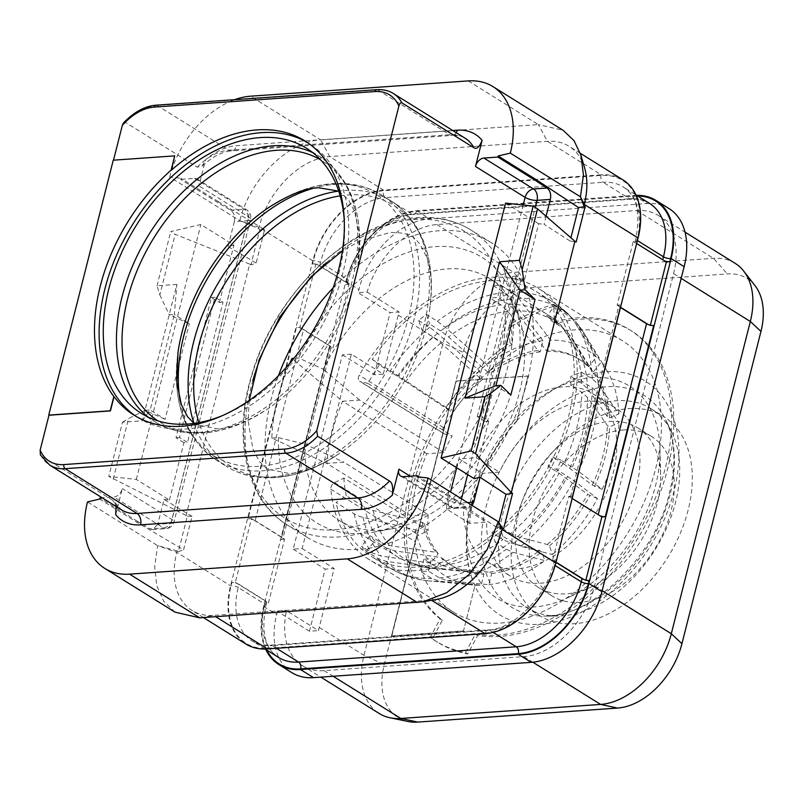 <?xml version="1.0" encoding="UTF-8"?>
<svg xmlns="http://www.w3.org/2000/svg" width="803" height="803" viewBox="0 0 803 803"><rect width="100%" height="100%" fill="white"/><g stroke="black" fill="none" stroke-linecap="round" stroke-linejoin="round"><path stroke-width="0.6" stroke-dasharray="4.01 3.01" d="M309.456 631.248L277.477 611.324L286.5 610.692L318.48 630.616A72.963 48.441 121.9 0 1 319.223 627.424L334.138 568.484L325.175 569.116L309.456 631.248L318.48 630.616M277.477 611.324L276.664 614.516A72.963 48.441 -58.1 0 0 291.87 672.663M668.949 208.509A72.963 48.441 -58.1 0 0 647.298 203.53L429.615 218.817A72.963 48.441 -58.1 0 0 358.911 289.512L358.098 292.693L367.122 292.061A72.963 48.441 121.9 0 1 436.973 224.559L636.729 210.527A72.963 48.441 121.9 0 1 658.37 215.515A72.963 48.441 121.9 0 1 673.576 273.662L594.561 585.929A72.963 48.441 121.9 0 1 523.847 656.613L324.091 670.646A72.963 48.441 121.9 0 1 302.45 665.667A72.963 48.441 121.9 0 1 286.5 610.692M735.116 263.324A72.963 48.441 -58.1 0 0 713.476 258.335L513.719 272.368A72.963 48.441 -58.1 0 0 443.005 343.062L363.99 655.318A72.963 48.441 -58.1 0 0 379.187 713.476M351.343 354.193L342.379 354.826L293.195 549.192L302.159 548.559L351.343 354.193L383.322 374.118L398.238 315.167A72.963 48.441 121.9 0 1 399.101 311.976L390.077 312.618L358.098 292.693M302.159 548.559L334.138 568.484M293.195 549.192L325.175 569.116M342.379 354.826L374.359 374.75L383.322 374.118M374.359 374.75L390.077 312.618M367.122 292.061L399.101 311.976M755.011 285.637A66.448 44.115 -58.1 0 0 727.398 273.933L527.641 287.966A66.448 44.115 -58.1 0 0 463.241 352.336L384.236 664.593A66.448 44.115 -58.1 0 0 407.994 721.485M528.013 375.955L516.821 421.184L528.013 375.955L456.054 381.013L391.553 635.916L463.512 630.857L474.924 585.768L463.512 630.857M528.233 376.095L456.275 381.144L391.774 636.056L463.732 630.997M516.6 421.043A137.594 91.351 -58.1 0 0 471.18 505.137A137.594 91.351 -58.1 0 0 474.924 585.768M516.821 421.184A137.594 91.351 -58.1 0 0 475.145 585.909M527.129 607.851A117.268 77.851 121.9 0 0 557.322 616.021A117.268 77.851 121.9 0 0 675.564 502.246A117.268 77.851 -58.1 0 0 671.79 432.285A117.268 77.851 -58.1 0 0 651.133 408.777A117.268 77.851 -58.1 0 0 502.698 514.382A117.268 77.851 121.9 0 0 527.129 607.851L539.696 615.68A117.268 77.851 121.9 0 1 515.275 522.221A117.268 77.851 -58.1 0 1 663.71 416.616A117.268 77.851 -58.1 0 1 688.141 510.076A117.268 77.851 121.9 0 1 539.696 615.68M623.509 429.956A93.981 62.403 -58.1 0 0 539.014 501.724A93.981 62.403 -58.1 0 0 552.012 595.916A93.981 62.403 -58.1 0 0 579.896 602.33A93.981 62.403 -58.1 0 0 664.392 530.572A93.981 62.403 -58.1 0 0 651.394 436.37A93.981 62.403 -58.1 0 0 623.509 429.956M651.394 436.37L637.723 427.858A93.981 62.403 121.9 0 0 609.838 421.434A93.981 62.403 -58.1 0 0 525.343 493.203A93.981 62.403 -58.1 0 0 538.341 587.405A93.981 62.403 -58.1 0 0 566.225 593.818A93.981 62.403 121.9 0 0 590.586 587.254L566.737 598.215A125.077 83.05 -58.1 0 0 659.946 448.576A125.077 83.05 -58.1 0 0 592.353 377.53A125.077 83.05 -58.1 0 0 471.13 498.713A125.077 83.05 -58.1 0 0 534.306 606.948A125.077 83.05 -58.1 0 0 566.737 598.215M637.723 427.858A93.981 62.403 121.9 0 1 660.628 474.814A93.981 62.403 121.9 0 1 590.586 587.254M482.312 473.368A121.604 80.742 -58.1 0 0 469.655 523.385L486.698 522.191A99.201 65.856 -58.1 0 0 510.879 576.444A99.201 65.856 -58.1 0 0 619.233 527.059A99.201 65.856 -58.1 0 0 615.781 408.044A99.201 65.856 -58.1 0 0 499.366 472.164L482.312 473.368L459.155 458.935A121.604 80.742 -58.1 0 0 446.498 508.961L469.655 523.385M511.441 326.47A193.804 128.671 121.9 0 1 555.857 305.622L556.579 323.438A172.956 114.829 121.9 0 1 631.62 331.007A172.956 114.829 121.9 0 1 648.934 518.487A172.956 114.829 121.9 0 1 477.634 635.434L467.707 653.993A193.804 128.671 121.9 0 1 437.705 642.32A193.804 128.671 121.9 0 1 432.426 638.746L442.353 620.187A172.956 114.829 121.9 0 1 412.692 486.769A172.956 114.829 121.9 0 1 512.163 344.286L511.441 326.47L509.232 325.095A193.804 128.671 121.9 0 1 553.648 304.257L554.371 322.073A172.956 114.829 121.9 0 1 629.422 329.642A172.956 114.829 121.9 0 1 646.726 517.112A172.956 114.829 121.9 0 1 475.426 634.059L465.499 652.618A193.804 128.671 121.9 0 1 435.497 640.945A193.804 128.671 121.9 0 1 430.217 637.371L440.144 618.812A172.956 114.829 121.9 0 1 410.484 485.393A172.956 114.829 121.9 0 1 509.955 342.911L509.232 325.095M446.498 508.961L463.552 507.767A99.201 65.856 -58.1 0 0 487.722 562.01A99.201 65.856 -58.1 0 0 596.077 512.635A99.201 65.856 -58.1 0 0 592.624 393.621A99.201 65.856 -58.1 0 0 476.209 457.74L459.155 458.935M555.857 305.622L553.648 304.257M512.163 344.286L509.955 342.911M442.353 620.187L440.144 618.812M432.426 638.746L430.217 637.371M467.707 653.993L465.499 652.618M477.634 635.434L475.426 634.059M556.579 323.438L554.371 322.073M411.056 515.867L326.811 463.391L343.875 462.197L428.119 514.673L411.056 515.867A165.037 109.569 -58.1 0 1 426.774 453.735L443.838 452.541A142.452 94.583 -58.1 0 1 452.129 435.899L444.501 433.981L360.256 381.505A5.209 3.463 -58.1 0 1 359.583 381.224A5.209 3.463 -58.1 0 1 359.262 375.212A159.827 106.116 -58.1 0 1 538.231 288.307A159.827 106.116 -58.1 0 1 543.792 480.074A159.827 106.116 -58.1 0 1 369.219 559.621A159.827 106.116 -58.1 0 1 330.816 489.127A5.209 3.463 121.9 0 1 334.57 482.643L343.875 478.066L428.119 530.542L418.805 535.129A5.209 3.463 121.9 0 0 415.061 541.613A159.827 106.116 -58.1 0 0 453.464 612.107A159.827 106.116 -58.1 0 0 628.036 532.55A159.827 106.116 -58.1 0 0 622.476 340.783A159.827 106.116 -58.1 0 0 443.507 427.688A5.209 3.463 -58.1 0 0 443.828 433.7A5.209 3.463 -58.1 0 0 444.501 433.981M428.119 514.673A142.452 94.583 -58.1 0 0 428.119 530.542M426.774 453.735L342.53 401.259A165.037 109.569 -58.1 0 0 326.811 463.391L271.815 438.107A165.037 109.569 121.9 0 1 289.793 363.267M443.838 452.541L359.593 400.065L342.53 401.259L293.045 359.353M343.875 478.066A142.452 94.583 -58.1 0 0 346.264 495.672L336.045 502.487L354.123 513.759A34.75 21.46 167.7 0 0 363.036 517.353L415.271 529.86L424.446 523.747L422.237 522.372L373.174 510.507A34.75 21.46 -12.3 0 1 364.351 506.934L346.264 495.672M364.351 506.934A142.452 94.583 -58.1 0 0 381.013 542.587L369.982 535.721A142.452 94.583 -58.1 0 0 374.78 540.901L385.801 547.766A142.452 94.583 -58.1 0 0 396.491 556.148A142.452 94.583 -58.1 0 0 434.935 566.055L423.904 559.179A142.452 94.583 -58.1 0 0 431.592 558.647L442.614 565.513A142.452 94.583 -58.1 0 0 502.939 539.546L491.918 532.67A142.452 94.583 -58.1 0 0 499.546 526.617L510.578 533.493A142.452 94.583 -58.1 0 0 559.059 473.188L548.027 466.322A142.452 94.583 -58.1 0 0 552.705 457.068L563.736 463.933A142.452 94.583 -58.1 0 0 581.844 392.336L570.823 385.47A142.452 94.583 -58.1 0 0 570.742 376.547L581.221 372.04A156.003 103.577 121.9 0 1 581.302 380.963L592.323 387.829L598.165 393.099L618.972 422.82L609.567 426.875L607.359 425.5L587.655 397.575L581.844 392.336M581.221 372.04L592.253 378.906L598.084 384.175L618.892 413.896L609.487 417.951L607.289 416.576L587.585 388.642L581.774 383.412L570.742 376.547M581.774 383.412A142.452 94.583 -58.1 0 0 562.612 327.875L551.581 320.999A142.452 94.583 -58.1 0 0 546.783 315.82L555.204 305.351A156.003 103.577 121.9 0 1 560.002 310.53L571.023 317.396L575.55 321.32L601.096 362.324L593.537 371.729A121.263 80.511 -58.1 0 1 609.487 417.951M555.204 305.351L566.235 312.216L572.378 318.369L596.308 357.144L588.75 366.549L586.541 365.174L561.036 325.205L546.783 315.82M508.68 304.407L497.659 297.542A142.452 94.583 -58.1 0 0 489.971 298.084L493.122 285.647A156.003 103.577 121.9 0 1 500.801 285.105L511.832 291.971L518.758 298.425L550.697 340.171L547.867 351.333L545.669 349.957L515.566 310.801L508.68 304.407A142.452 94.583 -58.1 0 1 547.134 314.314L489.86 278.641A142.452 94.583 -58.1 0 0 323.378 369.25L298.616 357.977L293.888 358.309M493.122 285.647L504.143 292.513L511.069 298.957L543.009 340.713L540.188 351.875L537.98 350.499L507.877 311.333L501.002 304.949L489.971 298.084M440.676 330.916L429.645 324.051A142.452 94.583 -58.1 0 0 422.017 330.103L418.684 320.457A156.003 103.577 121.9 0 1 426.323 314.405L437.344 321.27L445.233 327.303L486.999 364.823L489.991 373.485L487.782 372.11L448.506 336.899L440.676 330.916A142.452 94.583 -58.1 0 1 501.002 304.949M418.684 320.457L429.705 327.323L437.595 333.355L479.361 370.876L482.352 379.538L480.144 378.163L440.867 342.951L433.038 336.969L422.017 330.103M479.361 370.876A133.418 88.581 -58.1 0 0 446.227 407.512L450.373 411.166L405.776 381.686A34.75 1.947 34.8 0 0 397.405 376.296L379.317 365.034A142.452 94.583 -58.1 0 0 367.884 383.422L452.129 435.899M359.593 400.065L323.378 369.25M271.815 438.107L278.46 437.635L304.467 443.989A142.452 94.583 -58.1 0 0 339.217 520.464A142.452 94.583 -58.1 0 0 391.011 529.006A142.452 94.583 -58.1 0 0 520.354 321.371A142.452 94.583 -58.1 0 0 489.86 278.641M304.467 443.989L343.875 462.197M367.884 383.422L360.256 381.505M379.317 365.034L372.241 359.423A156.003 103.577 121.9 0 1 536.213 291.549A156.003 103.577 121.9 0 1 541.634 478.729A156.003 103.577 121.9 0 1 371.237 556.379A156.003 103.577 121.9 0 1 336.045 502.487M385.801 547.766L394.373 550.808L440.877 557.493L443.085 558.868L435.527 568.263L386.022 561.297L377.38 558.246L366.359 551.37A156.003 103.577 121.9 0 1 361.561 546.191L372.592 553.056L381.224 556.108L430.729 563.084L438.287 553.679L436.079 552.313L389.575 545.628L381.013 542.587M442.614 565.513L450.413 568.263L489.439 572.158L491.647 573.533L488.816 584.694L447.321 580.71L439.472 577.949L428.441 571.074A156.003 103.577 121.9 0 1 420.762 571.616L431.783 578.481L439.642 581.242L481.138 585.236A133.418 88.581 -58.1 0 1 472.726 584.945L429.344 580.93A153.995 102.242 -58.1 0 0 439.642 581.242M510.578 533.493L517.433 536.655L547.275 544.494L549.473 545.869L552.464 554.532L520.806 546.311L513.91 543.139L502.879 536.263A156.003 103.577 121.9 0 1 495.24 542.326L506.271 549.192L513.167 552.364L544.825 560.584L541.844 551.932L539.636 550.557L509.795 542.708L502.939 539.546M563.736 463.933L592.283 485.072L602.15 489.298L578.391 471.241L561.237 460.239A156.003 103.577 121.9 0 1 556.559 469.494L573.713 480.505L597.472 498.553A133.418 88.581 -58.1 0 1 552.464 554.532M372.241 359.423L390.328 370.695A34.75 1.947 -145.2 0 1 398.77 376.125L446.227 407.512M369.982 535.721L361.561 546.191M415.271 529.86A133.418 88.581 -58.1 0 0 430.729 563.084M424.446 523.747A121.263 80.511 -58.1 0 0 438.287 553.679M422.237 522.372A121.263 80.511 -58.1 0 0 436.079 552.313M366.359 551.37L374.78 540.901M435.527 568.263A133.418 88.581 -58.1 0 0 472.726 584.945M423.904 559.179L420.762 571.616M434.935 566.055L442.734 568.805L481.76 572.7L483.958 574.075L481.138 585.236M428.441 571.074L431.592 558.647M488.816 584.694A133.418 88.581 -58.1 0 0 544.825 560.584M491.918 532.67L495.24 542.326M502.879 536.263L499.546 526.617M548.027 466.322L556.559 469.494M559.059 473.188L587.615 494.327L597.472 498.553M561.237 460.239L552.705 457.068M602.15 489.298A133.418 88.581 -58.1 0 0 618.972 422.82M581.302 380.963L570.823 385.47M618.892 413.896A133.418 88.581 -58.1 0 0 606.596 370.042A133.418 88.581 -58.1 0 0 601.096 362.324M560.002 310.53L551.581 320.999M562.612 327.875L568.715 333.968L591.339 370.354L593.537 371.729M596.308 357.144A133.418 88.581 -58.1 0 0 550.697 340.171M500.801 285.105L497.659 297.542M543.009 340.713A133.418 88.581 -58.1 0 0 486.999 364.823M426.323 314.405L429.645 324.051M480.144 378.163A121.263 80.511 -58.1 0 0 450.373 411.166M482.352 379.538A121.263 80.511 -58.1 0 0 452.581 412.541M537.98 350.499A121.263 80.511 -58.1 0 0 487.782 372.11M540.188 351.875A121.263 80.511 -58.1 0 0 489.991 373.485M586.541 365.174A121.263 80.511 -58.1 0 0 577.829 358.409A121.263 80.511 -58.1 0 0 545.669 349.957M588.75 366.549A121.263 80.511 -58.1 0 0 580.027 359.784A121.263 80.511 -58.1 0 0 547.867 351.333M607.289 416.576A121.263 80.511 -58.1 0 0 596.007 376.928A121.263 80.511 -58.1 0 0 591.339 370.354M592.283 485.072A121.263 80.511 -58.1 0 0 607.359 425.5M594.491 486.447A121.263 80.511 -58.1 0 0 609.567 426.875M547.275 544.494A121.263 80.511 -58.1 0 0 587.615 494.327M549.473 545.869A121.263 80.511 -58.1 0 0 589.814 495.702M489.439 572.158A121.263 80.511 -58.1 0 0 539.636 550.557M491.647 573.533A121.263 80.511 -58.1 0 0 541.844 551.932M440.877 557.493A121.263 80.511 -58.1 0 0 449.6 564.258A121.263 80.511 -58.1 0 0 474.232 572.409A121.263 80.511 -58.1 0 0 481.76 572.7M443.085 558.868A121.263 80.511 -58.1 0 0 451.798 565.633A121.263 80.511 -58.1 0 0 483.958 574.075M278.46 437.635A156.354 103.808 -58.1 0 0 373.435 532.118A156.354 103.808 -58.1 0 0 515.406 304.217A156.354 103.808 -58.1 0 0 417.751 249.502A156.354 103.808 -58.1 0 0 298.616 357.977M333.104 287.956A173.729 115.341 121.9 0 1 439.562 230.722A173.729 115.341 121.9 0 1 491.105 242.576A173.729 115.341 121.9 0 1 515.125 416.697A173.729 115.341 121.9 0 1 358.941 549.352A173.729 115.341 121.9 0 1 307.398 537.488A173.729 115.341 121.9 0 1 278.46 375.663M222.391 415.643A156.183 103.687 -58.1 0 0 344.266 220.002M304.939 140.937L309.356 143.687A161.564 107.271 -58.1 0 1 331.689 305.612A161.564 107.271 -58.1 0 1 186.437 428.983A161.564 107.271 121.9 0 1 138.507 417.951A161.564 107.271 121.9 0 1 136.319 416.536M309.356 143.687A161.564 107.271 -58.1 0 0 307.117 142.352M113.514 160.178L174.934 156.013M40.371 454.91L41.033 455.682A52.115 34.599 -58.1 0 0 49.706 465.118M116.033 506.442L114.739 502.497L112.932 500.46L41.033 455.682M115.712 514.683L122.317 488.585A8.682 5.772 -58.1 0 1 113.906 497.007L102.202 497.83M584.674 168.158A72.963 48.441 -58.1 0 0 569.046 146.276A72.963 48.441 -58.1 0 0 547.395 141.298L329.712 156.585A72.963 48.441 -58.1 0 0 259.008 227.279L258.646 228.674L239.856 220.715L169.704 177.041L180.846 178.266L180.575 179.35L194.527 178.376A8.682 5.772 -58.1 0 1 197.106 178.969A8.682 5.772 -58.1 0 1 198.913 185.884L205.518 159.787A60.807 40.371 121.9 0 1 236.504 145.694L452.721 130.508M123.582 122.809L125.378 122.357L197.277 167.144L202.165 166.121L205.518 159.787M169.704 177.041A83.392 55.367 121.9 0 1 234.647 99.672M546.07 216.258L544.043 224.298L570.09 241.02L570.903 237.778M570.09 241.02L576.163 242.034M468.219 80.912L538.361 124.595L320.678 139.893L329.712 156.585L383.523 190.11L601.206 174.813L547.395 141.298L538.361 124.595L563.104 130.297M622.857 179.802A72.963 48.441 -58.1 0 0 601.206 174.813M383.523 190.11A72.963 48.441 -58.1 0 0 312.819 260.794L230.571 585.799A72.963 48.441 -58.1 0 0 245.778 643.956M315.981 263.705L299.85 327.433L296.397 327.674L248.017 518.848L251.48 518.608L235.349 582.336L231.896 582.576L231.093 585.768A72.27 47.979 -58.1 0 0 267.59 648.302L485.273 633.005A72.27 47.979 -58.1 0 0 555.305 562.993L556.118 559.801L552.655 560.052L568.785 496.324L572.238 496.083L620.619 304.899L617.156 305.14L633.286 241.422L636.739 241.171L637.542 237.989A72.27 47.979 -58.1 0 0 601.045 175.456L383.362 190.743A72.27 47.979 -58.1 0 0 313.331 260.764L312.518 263.946L315.981 263.705L347.187 283.148A5.209 1.686 -165.8 0 0 346.133 282.224L319.674 265.733A5.209 1.686 -165.8 0 0 317.847 264.87A5.209 1.686 -165.8 0 0 312.518 263.946M436.18 599.52A72.963 48.441 -58.1 0 1 431.301 600.122L213.618 615.419L215.696 616.714M258.646 228.674L259.881 229.447L250.917 264.88L249.683 264.107L186.085 515.446L187.32 516.219L178.356 551.641L177.122 550.878L176.77 552.283A72.963 48.441 -58.1 0 0 191.967 610.431A72.963 48.441 -58.1 0 0 213.618 615.419L199.736 617.838M187.32 516.219L192.027 516.379L183.566 549.834L137.213 522.462L99.672 499.075M178.356 551.641L183.566 549.834M192.027 516.379L164.043 499.446L157.749 524.319L171.049 523.385A8.682 2.821 -165.8 0 0 173.96 522.08A8.682 2.821 -165.8 0 0 171.942 519.501L122.317 488.585M137.213 522.462L137.484 521.368L150.02 528.866L152.731 529.558L157.749 524.319M186.085 515.446L108.796 476.41L122.518 422.177L142.372 420.782L176.871 284.413L174.341 314.435L189.317 323.75L169.252 314.756L174.341 314.435L150.161 409.992L165.127 419.347L189.317 323.75M164.043 499.446L169.413 500.038L136.329 479.431L108.796 476.41M249.683 264.107L175.164 234.315L170.748 231.565L200.84 224.509L233.914 245.116L228.052 246.491L256.127 263.073L250.917 264.88M176.871 284.413L157.027 285.798L159.827 294.922L175.164 234.315M159.827 294.922L169.252 314.756M113.203 479.16L128.54 418.554L145.062 410.343L165.127 419.347M194.527 178.376L244.152 209.282A8.682 5.852 -94 0 1 247.645 220.684L234.346 221.618C235.299 216.539 234.064 212.745 230.642 210.235L218.115 202.737L218.386 201.653L264.599 229.608L256.127 263.073M234.346 221.618L228.052 246.491M264.599 229.608L259.881 229.447M218.386 201.653L180.846 178.266M312.819 260.794L259.008 227.279L239.856 220.715C249.311 179.932 288.076 141.137 320.678 139.893L250.536 96.199M218.115 202.737L180.575 179.35M230.642 210.235L244.152 209.282A8.682 5.772 121.9 0 1 246.722 209.874A8.682 5.772 121.9 0 1 248.539 216.8L171.942 519.501A8.682 5.772 -58.1 0 1 163.521 527.912L113.906 497.007M152.731 529.558L166.141 528.615A8.682 5.852 -94 0 0 171.049 523.385L247.645 220.684A8.682 2.821 -165.8 0 0 250.556 219.38A8.682 2.821 -165.8 0 0 248.539 216.8L198.913 185.884M169.413 500.038L183.927 442.674L187.531 442.423L179.44 437.484L214.923 297.281L223.003 302.219L187.531 442.423M183.927 442.674L175.987 437.725L211.46 297.532L219.4 302.47L223.003 302.219M219.4 302.47L233.914 245.116M175.987 437.725L179.44 437.484M136.329 479.431L200.84 224.509M157.027 285.798L170.748 231.565M122.518 422.177L128.54 418.554M142.372 420.782L150.161 409.992L145.062 410.343M211.46 297.532L214.923 297.281M137.484 521.368L99.943 497.98M177.122 550.878L157.629 545.639L87.497 501.925M403.287 476.681L452.912 507.586A8.682 5.772 121.9 0 1 450.332 506.994A8.682 5.772 121.9 0 1 448.526 500.068L450.563 492.008M472.164 505.468L468.952 507.345L466.413 506.643L452.912 507.586A8.682 5.852 86 0 0 455.532 508.289A8.682 5.852 86 0 0 460.44 503.059A8.682 2.821 14.2 0 1 448.526 500.068L410.192 476.199M503.601 528.806L497.519 527.782L454.518 500.169L454.789 499.085L419.427 477.052M454.789 499.085L466.413 506.643M454.518 500.169L416.978 476.791M497.519 527.782L498.834 522.623M485.082 421.515L477.283 416.566L480.746 416.325L488.686 421.264L485.082 421.515L520.555 281.321L524.158 281.07L538.672 223.706L544.043 224.298M488.686 421.264L474.171 478.628M477.283 416.566L512.766 276.362L520.555 281.321M512.766 276.362L516.219 276.122L524.158 281.07M505.589 203.099L538.672 223.706M516.219 276.122L480.746 416.325M510.859 395.056L495.802 385.711M174.994 612.147L163.702 601.266L156.746 585.698L154.668 566.657L157.629 545.639L176.77 552.283L230.571 585.799M349.054 284.312L345.601 284.553A5.209 1.686 -165.8 0 0 347.348 283.77A5.209 1.686 -165.8 0 0 347.187 283.148L349.054 284.312L332.934 348.04L329.471 348.281A5.209 1.686 -165.8 0 0 331.217 347.498A5.209 1.686 -165.8 0 0 331.067 346.876L301.717 328.588A5.209 1.686 -165.8 0 0 296.397 327.674M299.85 327.433L301.717 328.588A5.209 1.686 -165.8 0 1 303.544 329.461L255.173 520.645A5.209 1.686 -165.8 0 0 253.346 519.772L282.696 538.05A5.209 1.686 -165.8 0 0 281.632 537.127L255.173 520.645M303.544 329.461L330.013 345.952A5.209 1.686 -165.8 0 1 331.067 346.876L332.934 348.04M636.608 195.32A72.963 48.441 -58.1 0 0 634.29 195.42L416.606 210.717A72.963 48.441 -58.1 0 0 345.892 281.401L263.655 606.406A72.963 48.441 -58.1 0 0 265.773 649.446M284.553 539.215L281.1 539.455A5.209 1.686 -165.8 0 0 282.847 538.672A5.209 1.686 -165.8 0 0 282.696 538.05L284.553 539.215L268.433 602.943L264.97 603.183A5.209 1.686 -165.8 0 0 266.716 602.401A5.209 1.686 -165.8 0 0 266.566 601.778L237.216 583.5A5.209 1.686 -165.8 0 0 231.896 582.576M589.191 580.408L585.738 580.659L585.879 580.087M653.692 325.506L650.239 325.747L650.38 325.185M251.48 518.608L253.346 519.772A5.209 1.686 -165.8 0 0 248.017 518.848M235.349 582.336L237.216 583.5A5.209 1.686 -165.8 0 1 239.043 584.363L238.24 587.555A5.209 1.686 -165.8 0 0 231.093 585.768M239.043 584.363L265.512 600.855A5.209 1.686 -165.8 0 1 266.566 601.778L268.433 602.943M555.967 562.381L555.586 562.14A5.209 1.686 14.2 0 1 554.522 561.207A5.209 1.686 14.2 0 1 554.371 560.584A5.209 1.686 14.2 0 1 556.118 559.801M552.655 560.052L556.027 562.15M583.871 579.495L585.738 580.659M572.148 498.422L568.785 496.324M599.992 515.767A5.209 1.686 14.2 0 1 598.175 514.894L571.706 498.412A5.209 1.686 14.2 0 1 570.652 497.489A5.209 1.686 14.2 0 1 570.491 496.866A5.209 1.686 14.2 0 1 572.238 496.083M620.468 307.469L620.087 307.228A5.209 1.686 14.2 0 1 619.023 306.304A5.209 1.686 14.2 0 1 618.872 305.682A5.209 1.686 14.2 0 1 620.619 304.899M617.156 305.14L620.528 307.238M648.372 324.583L650.239 325.747M636.649 243.52L633.286 241.422M664.493 260.865A5.209 1.686 14.2 0 1 662.676 259.991L636.207 243.51A5.209 1.686 14.2 0 1 635.153 242.576A5.209 1.686 14.2 0 1 634.992 241.954A5.209 1.686 14.2 0 1 636.739 241.171M463.552 507.767L486.698 522.191M476.209 457.74L499.366 472.164M319.223 627.424L363.99 655.318L384.236 664.593M324.091 670.646L333.125 676.267M398.238 315.167L443.005 343.062L463.241 352.336M436.973 224.559L513.719 272.368L527.641 287.966M523.847 656.613L532.831 662.214M594.561 585.929L602.17 590.667M673.576 273.662L681.175 278.4M636.729 210.527L713.476 258.335L727.398 273.933M516.64 420.923A137.684 91.412 121.9 0 1 637.903 377.179A137.684 91.412 121.9 0 1 674.078 490.884A137.684 91.412 121.9 0 1 578.009 613.873A137.684 91.412 121.9 0 1 474.894 585.899M669.993 494.859A124.927 82.94 121.9 0 1 544.022 616.072A124.927 82.94 121.9 0 1 485.825 507.787A124.927 82.94 121.9 0 1 572.248 396.552A124.927 82.94 121.9 0 1 665.958 420.32A124.927 82.94 121.9 0 1 669.993 494.859M557.814 322.686A142.452 94.583 -58.1 0 0 547.134 314.314L561.036 325.205M433.038 336.969A142.452 94.583 -58.1 0 0 397.405 376.296M334.57 482.643L418.805 535.129M330.816 489.127L415.061 541.613M443.507 427.688L359.262 375.212M377.38 558.246A156.003 103.577 -58.1 0 0 389.325 567.641A156.003 103.577 -58.1 0 0 431.783 578.481M439.472 577.949A156.003 103.577 -58.1 0 0 506.271 549.192M513.91 543.139A156.003 103.577 -58.1 0 0 567.591 476.37M572.268 467.105A156.003 103.577 -58.1 0 0 592.323 387.829M592.253 378.906A156.003 103.577 -58.1 0 0 571.023 317.396M566.235 312.216A156.003 103.577 -58.1 0 0 554.291 302.811A156.003 103.577 -58.1 0 0 511.832 291.971M504.143 292.513A156.003 103.577 -58.1 0 0 437.344 321.27M429.705 327.323A156.003 103.577 -58.1 0 0 390.328 370.695M354.123 513.759A156.003 103.577 -58.1 0 0 372.592 553.056M363.036 517.353A153.995 102.242 -58.1 0 0 381.224 556.108M373.174 510.507A140.475 93.268 -58.1 0 0 389.575 545.628M386.022 561.297A153.995 102.242 -58.1 0 0 429.344 580.93C414.83 579.575 401.49 575.149 389.325 567.641L371.237 556.379M447.321 580.71A153.995 102.242 -58.1 0 0 513.167 552.364M520.806 546.311A153.995 102.242 -58.1 0 0 573.713 480.505M578.391 471.241A153.995 102.242 -58.1 0 0 598.165 393.099M598.084 384.175A153.995 102.242 -58.1 0 0 583.861 332.884A153.995 102.242 -58.1 0 0 577.166 323.559M572.378 318.369A153.995 102.242 -58.1 0 0 518.758 298.425M511.069 298.957A153.995 102.242 -58.1 0 0 445.233 327.303M437.595 333.355A153.995 102.242 -58.1 0 0 398.77 376.125M440.867 342.951A140.475 93.268 -58.1 0 0 405.776 381.686M507.877 311.333A140.475 93.268 -58.1 0 0 448.506 336.899M563.917 328.788A140.475 93.268 -58.1 0 0 515.566 310.801M587.585 388.642A140.475 93.268 -58.1 0 0 574.486 342.018A140.475 93.268 -58.1 0 0 568.715 333.968M569.819 468.039A140.475 93.268 -58.1 0 0 587.655 397.575M517.433 536.655A140.475 93.268 -58.1 0 0 565.151 477.303M450.413 568.263A140.475 93.268 -58.1 0 0 509.795 542.708M394.373 550.808A140.475 93.268 -58.1 0 0 433.409 568.484A140.475 93.268 -58.1 0 0 442.734 568.805M326.399 262.651A173.729 115.341 121.9 0 1 419.608 218.286A173.729 115.341 -58.1 0 1 471.15 230.15A173.729 115.341 -58.1 0 1 495.17 404.26A173.729 115.341 -58.1 0 1 338.986 536.916A173.729 115.341 121.9 0 1 287.444 525.062A173.729 115.341 121.9 0 1 252.794 380.803M335.202 529.789A169.232 112.36 -58.1 0 0 499.205 365.837A169.232 112.36 -58.1 0 0 413.736 219.4A169.232 112.36 121.9 0 0 249.733 383.352A169.232 112.36 121.9 0 0 335.202 529.789M249.221 400.416L248.187 421.254L252.855 448.827L259.259 461.434L267.258 469.093L289.05 473.449C302.601 472.997 319.504 466.262 339.759 453.243A153.825 102.132 -58.1 0 0 429.756 308.764C435.808 258.676 423.01 222.792 391.352 201.111A156.183 103.687 -58.1 0 1 412.943 357.646A156.183 103.687 -58.1 0 1 272.538 476.892A156.183 103.687 121.9 0 1 226.195 466.232C240.478 475.035 256.799 478.819 275.158 477.594C296.678 475.948 318.209 467.828 339.759 453.243A153.825 102.132 -58.1 0 1 276.854 477.092A153.825 102.132 121.9 0 1 198.923 422.599M340.161 195.862A153.825 102.132 121.9 0 1 348.241 194.948A153.825 102.132 -58.1 0 1 429.756 308.764C432.415 286.5 431.321 269.176 426.463 256.769L420.069 244.323C414.629 238.601 412.782 232.448 390.368 232.438L360.085 240.95L342.419 250.797M312.518 188.524A156.183 103.687 121.9 0 1 335.212 184.339A156.183 103.687 -58.1 0 1 381.545 194.999C367.262 186.206 350.941 182.411 332.583 183.636C311.062 185.292 289.532 193.403 267.981 207.997A153.825 102.132 121.9 0 1 330.896 184.148A153.825 102.132 -58.1 0 1 408.576 317.245A153.825 102.132 -58.1 0 1 259.499 466.282A153.825 102.132 121.9 0 1 177.985 352.467C171.932 402.564 184.74 438.448 216.388 460.129A156.183 103.687 121.9 0 0 262.732 470.789A156.183 103.687 -58.1 0 0 403.136 351.533A156.183 103.687 -58.1 0 0 381.545 194.999L391.352 201.111A156.183 103.687 -58.1 0 0 345.019 190.452A156.183 103.687 121.9 0 0 338.665 191.104M180.153 401.028A156.183 103.687 121.9 0 0 216.388 460.129L226.195 466.232A156.183 103.687 121.9 0 1 193.985 423.362M194.025 423.392L195.721 424.526L217.372 428.802C230.923 428.35 247.826 421.605 268.082 408.597A153.825 102.132 -58.1 0 0 358.088 264.117C364.13 214.03 351.333 178.146 319.674 156.465A156.183 103.687 -58.1 0 1 341.275 312.989A156.183 103.687 -58.1 0 1 200.86 432.245A156.183 103.687 121.9 0 1 154.527 421.585C168.811 430.388 185.132 434.172 203.48 432.947C225.001 431.301 246.541 423.181 268.082 408.597A153.825 102.132 -58.1 0 1 205.177 432.446A153.825 102.132 121.9 0 1 157.91 420.892M338.715 191.124L348.462 199.776L354.725 211.932L359.252 234.275L358.088 264.117A153.825 102.132 -58.1 0 0 320.548 159.807M306.505 148.254L319.674 156.465A156.183 103.687 -58.1 0 0 312.859 152.731M141.348 413.384L154.527 421.585A156.183 103.687 121.9 0 1 148.174 417.108M456.706 467.747L523.185 205.026M197.277 167.144A52.115 34.599 121.9 0 1 228.975 150.221A8.682 5.852 86 0 0 231.595 150.924L452.36 135.416A8.682 5.852 86 0 1 449.73 134.723L377.842 89.936L157.077 105.444L228.975 150.221L449.73 134.723A52.115 34.599 121.9 0 1 465.198 138.277C461.916 136.108 457.63 135.155 452.36 135.416A8.682 5.852 86 0 0 456.245 132.696M393.299 93.489A52.115 34.599 -58.1 0 0 377.842 89.936A3.132 2.108 -94 0 0 376.888 89.685M202.165 166.121C212.745 156.465 222.561 151.406 231.595 150.924A8.682 5.852 86 0 0 236.504 145.694M156.133 105.183A3.132 2.108 -94 0 1 157.077 105.444A52.115 34.599 121.9 0 0 125.378 122.357M417.419 602.551L431.623 600.323M197.106 178.969L246.722 209.874A8.682 8.682 0 0 1 250.556 219.38L173.96 522.08A8.682 8.682 0 0 1 166.141 528.615A8.682 5.852 -94 0 1 163.521 527.912L150.02 528.866M114.739 502.497L121.594 509.905A52.115 34.599 121.9 0 1 112.932 500.46M461.514 498.824L460.44 503.059L467.507 502.558M467.647 474.573L535.25 207.435M329.471 348.281L281.1 539.455M264.97 603.183L264.167 606.365A72.27 47.979 -58.1 0 0 266.797 650.089M637.632 195.962A72.27 47.979 -58.1 0 0 634.129 196.062L416.446 211.35A72.27 47.979 -58.1 0 0 346.404 281.371L345.601 284.553M634.29 195.42L647.298 203.53M416.606 210.717L429.615 218.817M345.892 281.401L358.911 289.512M263.655 606.406L276.664 614.516M330.013 345.952L281.632 537.127M265.512 600.855L264.699 604.037L238.24 587.555A67.061 44.526 -58.1 0 0 252.212 641.005A67.061 44.526 -58.1 0 0 272.107 645.582A5.209 3.513 86 0 0 270.531 645.16A5.209 3.513 86 0 0 267.59 648.302M264.167 606.365A5.209 1.686 -165.8 0 0 265.913 605.592A5.209 1.686 -165.8 0 0 264.699 604.037A67.061 44.526 -58.1 0 0 278.671 657.486C265.211 649.326 260.955 632.021 265.913 605.592L266.716 602.401M276.473 648.302L272.107 645.582L489.79 630.285A5.209 3.513 86 0 0 488.214 629.873A5.209 3.513 86 0 0 485.273 633.005M493.142 632.383L489.79 630.285A67.061 44.526 -58.1 0 0 554.773 565.322A5.209 1.686 14.2 0 1 553.568 563.776A5.209 1.686 14.2 0 1 555.305 562.993M555.124 565.543L555.586 562.14M571.706 498.412L620.087 307.228M636.207 243.51L637.01 240.318A5.209 1.686 14.2 0 1 635.805 238.772A5.209 1.686 14.2 0 1 637.542 237.989M637.401 240.559L637.01 240.318A67.061 44.526 -58.1 0 0 623.038 186.868A67.061 44.526 -58.1 0 0 603.143 182.291A5.209 3.513 -94 0 1 601.045 175.456M634.129 196.062A5.209 3.513 -94 0 1 631.188 199.194C638.425 198.793 644.538 200.178 649.507 203.36A67.061 44.526 -58.1 0 0 629.612 198.783L603.143 182.291L385.46 197.588A5.209 3.513 -94 0 1 383.362 190.743M416.446 211.35A5.209 3.513 -94 0 1 413.505 214.491A5.209 3.513 -94 0 1 411.929 214.07L385.46 197.588A67.061 44.526 -58.1 0 0 320.477 262.551A5.209 1.686 -165.8 0 0 313.331 260.764M346.404 281.371A5.209 1.686 -165.8 0 0 348.151 280.588A5.209 1.686 -165.8 0 0 346.936 279.032L320.477 262.551L319.674 265.733M347.348 283.77L348.151 280.588C355.669 246.641 389.525 214.632 413.505 214.491L631.188 199.194A5.209 3.513 -94 0 1 629.612 198.783L411.929 214.07A67.061 44.526 -58.1 0 0 346.936 279.032L346.133 282.224M302.45 665.667L320.859 677.13M658.37 215.515L685.039 232.127M671.79 432.285L665.958 420.32L669.561 429.274C675.393 447.12 675.343 468.35 669.421 492.972C655.087 557.924 589.071 618.842 544.022 616.072L557.322 616.021M651.133 408.777L663.71 416.616M552.012 595.916L538.341 587.405M660.628 474.814L659.946 448.576M435.497 640.945L437.705 642.32M629.422 329.642L631.62 331.007M474.232 572.409L433.409 568.484C420.029 567.189 407.723 563.074 396.491 556.148L339.217 520.464M622.476 340.783L538.231 288.307M453.464 612.107L369.219 559.621M443.828 433.7L359.583 381.224M536.213 291.549L554.291 302.811L569.518 314.796M606.596 370.042L583.861 332.884L575.55 321.32M577.829 358.409L580.027 359.784M567.189 331.86L574.486 342.018L596.007 376.928M449.6 564.258L451.798 565.633M520.354 321.371L515.406 304.217M391.011 529.006L373.435 532.118M491.105 242.576L471.15 230.15C455.351 220.413 437.294 216.228 416.988 217.583C351.543 220.454 275.68 292.623 252.283 373.134C231.896 437.193 246.109 500.299 287.444 525.062L307.398 537.488M134.091 415.201L138.507 417.951M203.43 617.577L191.967 610.431M400.717 476.089L450.332 506.994A8.682 8.682 0 0 0 455.532 508.289L468.952 507.345M580.338 153.313L569.046 146.276M331.217 347.498L282.847 538.672M265.11 649.035L252.212 641.005C257.181 644.177 263.294 645.572 270.531 645.16L488.214 629.873C512.184 629.723 546.04 597.723 553.568 563.776L554.371 560.584M570.491 496.866L618.872 305.682M634.992 241.954L635.805 238.772C640.764 212.333 636.508 195.039 623.038 186.868L635.936 194.908M487.722 562.01L510.879 576.444M592.624 393.621L615.781 408.044"/><path stroke-width="1.2" d="M265.773 649.446A72.963 48.441 -58.1 0 0 278.862 664.563L291.87 672.663A72.963 48.441 -58.1 0 0 313.521 677.642L531.205 662.355A72.963 48.441 -58.1 0 0 601.909 591.67L684.146 266.666A72.963 48.441 -58.1 0 0 668.949 208.509L655.941 200.409A72.963 48.441 -58.1 0 0 636.608 195.32M320.859 677.13L379.187 713.476A72.963 48.441 -58.1 0 0 390.077 717.782A72.963 48.441 -58.1 0 0 400.838 718.454L600.594 704.422A72.963 48.441 -58.1 0 0 671.308 633.728L750.323 321.471A72.963 48.441 -58.1 0 0 743.789 271.193A72.963 48.441 -58.1 0 0 735.116 263.324L685.039 232.127M390.077 717.782L407.994 721.485A66.448 44.115 -58.1 0 0 417.791 722.088L617.547 708.065A66.448 44.115 -58.1 0 0 681.938 643.685L760.953 331.428A66.448 44.115 -58.1 0 0 755.011 285.637L743.789 271.193M293.045 359.353L291.971 358.449L293.888 358.309M278.46 375.663A173.729 115.341 121.9 0 1 333.104 287.956M289.793 363.267A165.037 109.569 121.9 0 1 291.971 358.449M222.391 415.643A156.183 103.687 -58.1 0 1 187.691 424.044A156.183 103.687 121.9 0 1 141.348 413.384A156.183 103.687 121.9 0 1 119.757 256.85A156.183 103.687 121.9 0 1 260.172 137.594A156.183 103.687 -58.1 0 1 306.505 148.254A156.183 103.687 -58.1 0 1 344.266 220.002M136.319 416.536A161.564 107.271 121.9 0 1 116.937 254.25A161.564 107.271 121.9 0 1 261.417 132.656A161.564 107.271 -58.1 0 1 307.117 142.352M114.046 396.672L113.825 396.531A161.564 107.271 121.9 0 1 171.109 170.126L171.33 170.266A161.564 107.271 121.9 0 1 257.01 129.905A161.564 107.271 121.9 0 1 304.939 140.937A161.564 107.271 121.9 0 1 327.283 302.872A161.564 107.271 121.9 0 1 182.03 426.232A161.564 107.271 121.9 0 1 134.091 415.201A161.564 107.271 121.9 0 1 114.046 396.672L110.433 410.915L48.973 415.231L40.15 450.112L40.371 454.91L49.706 465.118A52.115 34.599 -58.1 0 0 65.163 468.681L285.918 453.173A3.132 2.108 86 0 1 284.663 449.068A48.993 32.521 -58.1 0 0 316.733 430.679L398.88 106.036C399.874 103.246 400.898 102.212 401.962 102.935A52.115 34.599 -58.1 0 0 393.299 93.489C388.672 90.578 383.202 89.304 376.888 89.685L156.133 105.183C145.022 106.046 134.171 111.918 123.582 122.809L122.297 125.459L113.514 160.178M113.825 396.531L110.222 410.785L48.752 415.101L113.253 160.188L174.713 155.872L171.33 170.266M174.713 155.872L171.109 170.126M234.647 99.672A83.392 55.367 121.9 0 1 250.536 96.199L468.219 80.912A83.392 55.367 121.9 0 1 492.962 86.604L563.104 130.297L574.004 140.625L580.95 155.3L583.44 174.944L580.459 196.795L583.891 205.839L584.253 204.434L638.064 237.949L555.817 562.953L502.005 529.438L498.241 521.719L487.08 549.694L469.093 574.466L446.719 592.674L423 601.848L436.18 599.52A72.963 48.441 -58.1 0 0 502.005 529.438L502.367 528.033L498.241 521.719L428.109 478.006L416.978 476.791L417.249 475.697L403.287 476.681A8.682 5.772 -58.1 0 1 400.717 476.089A8.682 5.772 -58.1 0 1 398.9 469.163L392.306 495.26A60.807 40.371 121.9 0 1 361.32 509.363L140.555 524.861A60.807 40.371 121.9 0 1 115.712 514.683L116.033 506.442M392.306 495.26C393.299 487.451 392.376 482.713 389.515 481.037L317.627 436.25L316.733 430.679M456.245 132.696A8.682 5.852 86 0 0 457.258 130.186A60.807 40.371 121.9 0 1 482.101 140.364C479.421 147.12 476.671 149.579 473.86 147.722L401.962 102.935M482.101 140.364L475.496 166.462A8.682 5.772 -58.1 0 1 483.918 158.05L497.87 157.067L498.151 155.983L510.317 153.122A83.392 55.367 121.9 0 0 492.962 86.604M583.891 205.839L585.126 206.602L578.551 207.565L535.691 179.36L498.151 155.983M580.95 155.3L584.674 168.158A72.963 48.441 -58.1 0 1 584.253 204.434L580.459 196.795L510.317 153.122M570.903 237.778L578.551 207.565M535.691 179.36L535.42 180.454L547.044 188.012C550.206 190.542 551.3 194.346 550.336 199.425L546.07 216.258M585.126 206.602L576.163 242.034L574.928 241.261L511.33 492.6L512.565 493.373L503.601 528.806L502.367 528.033M431.623 600.323L485.112 633.647L267.429 648.934A72.963 48.441 -58.1 0 1 245.778 643.956L203.43 617.577M485.112 633.647A72.963 48.441 -58.1 0 0 555.817 562.953M638.064 237.949A72.963 48.441 -58.1 0 0 622.857 179.802L580.338 153.313M423 601.848L199.736 617.838L129.594 574.145A83.392 55.367 121.9 0 1 104.862 568.454A83.392 55.367 121.9 0 1 87.497 501.925L99.672 499.075L99.943 497.98L102.202 497.83M428.109 478.006A83.392 55.367 121.9 0 1 347.277 558.858L129.594 574.145M498.834 522.623L505.99 494.327L480.033 477.253L473.74 502.126L472.164 505.468M419.427 477.052L417.249 475.697M512.565 493.373L505.99 494.327M511.33 492.6L475.587 453.705L471.17 450.965L441.088 458.021L474.171 478.628L480.033 477.253M471.17 450.965L484.902 396.722L465.047 398.117L499.556 261.748L519.411 260.353L533.132 206.11L505.589 203.099L441.088 458.021M533.132 206.11L537.538 208.86L574.928 241.261M475.587 453.705L490.924 393.099L500.901 385.35L510.859 395.056L535.049 299.469L519.993 290.124L525.092 289.763L535.049 299.469M519.411 260.353L522.201 269.467L525.092 289.763M522.201 269.467L537.538 208.86M484.902 396.722L490.924 393.099M499.556 261.748L519.993 290.124M520.093 290.154L495.923 385.701M465.047 398.117L495.802 385.711L500.901 385.35M535.25 207.435L537.036 200.359A8.682 2.821 14.2 0 1 525.122 197.377L475.496 166.462M550.336 199.425L537.036 200.359A8.682 5.852 86 0 0 533.533 188.956A8.682 5.772 -58.1 0 0 525.122 197.377L523.185 205.026M535.42 180.454L497.87 157.067M199.736 617.838L174.994 612.147L104.862 568.454M655.941 200.409A72.963 48.441 -58.1 0 1 671.137 258.556L588.9 583.56A72.963 48.441 -58.1 0 1 518.186 654.254L300.503 669.541L313.521 677.642M278.862 664.563A72.963 48.441 -58.1 0 0 300.503 669.541M585.879 580.087L601.859 516.931L572.148 498.422M599.992 515.767A5.209 1.686 14.2 0 0 605.321 516.69L601.859 516.931M650.38 325.185L666.36 262.019L636.649 243.52M664.493 260.865A5.209 1.686 14.2 0 0 669.822 261.778L666.36 262.019M556.027 562.15L583.871 579.495A5.209 1.686 14.2 0 1 582.045 578.622L555.967 562.381M266.797 650.089A72.27 47.979 -58.1 0 0 300.663 668.909L518.347 653.612A72.27 47.979 -58.1 0 0 588.388 583.6L589.191 580.408A5.209 1.686 14.2 0 1 583.871 579.495M605.321 516.69L653.692 325.506A5.209 1.686 14.2 0 1 648.372 324.583A5.209 1.686 14.2 0 1 646.545 323.719L620.468 307.469M620.528 307.238L648.372 324.583M333.125 676.267L400.838 718.454L417.791 722.088M532.831 662.214L600.594 704.422L617.547 708.065M602.17 590.667L671.308 633.728L681.938 643.685M681.175 278.4L750.323 321.471L760.953 331.428M252.794 380.803A173.729 115.341 121.9 0 1 326.399 262.651M198.923 422.599A153.825 102.132 121.9 0 1 225.864 282.024A153.825 102.132 121.9 0 1 340.161 195.862M193.985 423.362A156.183 103.687 121.9 0 1 220.765 278.852A156.183 103.687 121.9 0 1 338.665 191.104M180.153 401.028A156.183 103.687 121.9 0 1 312.518 188.524M194.025 423.392L187.601 416.807L181.348 404.652L176.811 382.318L177.985 352.467A153.825 102.132 121.9 0 1 267.981 207.997C288.237 194.978 305.14 188.243 318.701 187.782L338.715 191.124M157.91 420.892A153.825 102.132 121.9 0 1 138.839 266.445A153.825 102.132 121.9 0 1 276.573 150.302A153.825 102.132 -58.1 0 1 320.548 159.807M312.859 152.731A156.183 103.687 -58.1 0 0 273.341 145.795A156.183 103.687 121.9 0 0 135.285 259.77A156.183 103.687 121.9 0 0 148.174 417.108M398.88 106.036A48.993 32.521 -58.1 0 0 375.121 91.562L154.367 107.07A48.993 32.521 -58.1 0 0 122.297 125.459M40.15 450.112A48.993 32.521 -58.1 0 0 63.909 464.576L284.663 449.068M63.909 464.576A3.132 2.108 86 0 0 65.163 468.681L137.062 513.468A52.115 34.599 121.9 0 1 121.594 509.905L49.706 465.118M317.627 436.25A52.115 34.599 121.9 0 1 285.918 453.173L357.817 497.96L137.062 513.468A8.682 5.852 -94 0 1 140.555 524.861M450.563 492.008L456.706 467.747M398.9 469.163L410.192 476.199M393.299 93.489L465.198 138.277A52.115 34.599 121.9 0 1 473.86 147.722M452.721 130.508L457.258 130.186M375.121 91.562A3.132 2.108 -94 0 1 376.888 89.685M154.367 107.07A3.132 2.108 -94 0 1 156.133 105.183M215.696 616.714L267.429 648.934M389.515 481.037A52.115 34.599 121.9 0 1 357.817 497.96A8.682 5.852 -94 0 1 361.32 509.363M467.507 502.558L473.74 502.126M461.514 498.824L467.647 474.573M547.044 188.012L533.533 188.956L483.918 158.05M417.419 602.551L347.277 558.858M669.822 261.778L670.625 258.596A72.27 47.979 -58.1 0 0 637.632 195.962M518.186 654.254L531.205 662.355M588.9 583.56L601.909 591.67M671.137 258.556L684.146 266.666M265.11 649.035L278.671 657.486A67.061 44.526 -58.1 0 0 298.565 662.063L276.473 648.302M588.388 583.6A5.209 1.686 14.2 0 1 581.242 581.804L582.045 578.622M598.225 514.663L646.545 323.719M662.726 259.76L663.479 256.799L637.401 240.559M670.625 258.596A5.209 1.686 14.2 0 1 663.479 256.799A67.061 44.526 -58.1 0 0 649.507 203.36L635.936 194.908M518.347 653.612A5.209 3.513 86 0 0 516.249 646.776A67.061 44.526 -58.1 0 0 581.242 581.804L555.124 565.543M300.663 668.909A5.209 3.513 86 0 0 298.565 662.063L516.249 646.776L493.142 632.383M342.419 250.797L311.223 276.644L279.805 316.964L259.088 359.814L249.221 400.416"/></g></svg>
